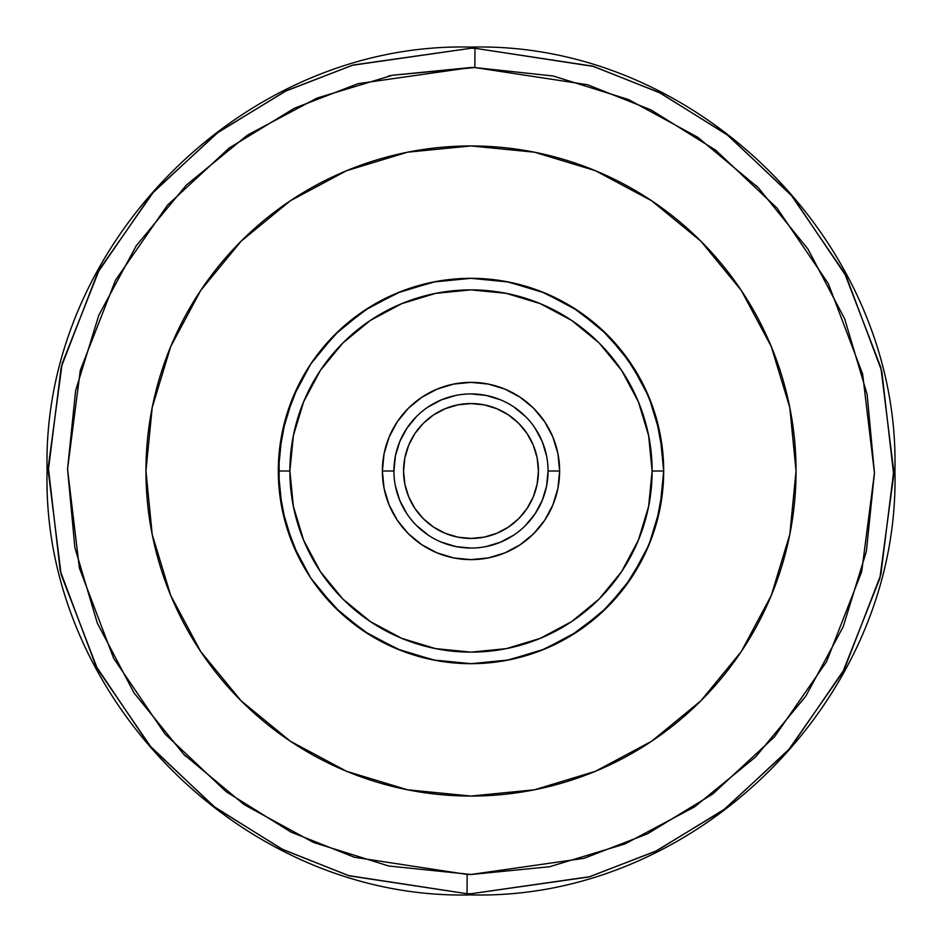 <?xml version="1.0" encoding="UTF-8"?>
<svg xmlns="http://www.w3.org/2000/svg" width="942" height="942" viewBox="0 0 942 942"><rect width="100%" height="100%" fill="white"/><g stroke="black" fill="none" stroke-linecap="round" stroke-linejoin="round"><path stroke-width="1.41" d="M475.663 67.565L471 67.53L358.101 83.65L294.375 108.248L229.224 148L167.452 205.215L115.477 280.245L80.306 370.288L67.541 469.092L79.375 568.014L113.688 658.387L164.956 733.9L226.186 791.704L290.96 832.069L354.451 857.267L467.185 874.447L467.008 893.711A422.734 422.734 0 0 0 471 893.734L471 894.9L471 893.734A422.734 422.734 0 0 1 467.008 893.711L349.411 875.872L283.13 849.696L215.435 807.741L151.309 747.583L97.438 668.879L61.136 574.502L48.266 470.976L61.171 367.345L97.674 272.674L151.968 193.652L216.731 133.293L285.155 91.315L352.178 65.316L471 48.266L353.25 64.998L286.721 90.55L218.638 131.868L153.935 191.403L99.334 269.6L62.137 363.624L48.289 467.02L60.217 570.781L95.825 665.794L149.366 745.322L213.551 806.293L281.576 848.919L348.352 875.554L467.008 893.711L467.185 874.447L471 874.47L388.787 866.004L313.521 842.466L244.272 804.739L183.69 754.259L134.082 692.971L97.344 623.192L74.877 547.608L67.541 469.092L75.619 390.647L98.792 315.276L136.19 245.862L186.386 185.032L247.44 135.13L317.042 98.062L392.52 75.242L474.815 67.553L474.992 48.289L474.815 67.553L553.213 75.996L628.479 99.534L697.728 137.261L758.31 187.741L807.918 249.029L844.656 318.808L867.123 394.392L874.459 472.908L866.381 551.353L843.208 626.724L805.81 696.138L755.614 756.968L694.56 806.87L624.958 843.938L549.48 866.758L471 874.47L583.899 858.35L647.625 833.752L712.776 794L774.548 736.785L826.523 661.755L861.694 571.712L874.459 472.908L862.625 373.986L828.312 283.613L777.044 208.1L715.814 150.296L651.04 109.931L587.549 84.733L474.815 67.553M471 47.1L471 48.266A422.734 422.734 0 0 1 474.992 48.289L592.589 66.128L658.87 92.304L726.565 134.259L790.691 194.417L844.562 273.121L880.864 367.498L893.734 471.024L880.829 574.655L844.326 669.326L790.032 748.348L725.269 808.707L656.845 850.685L589.822 876.684L471 893.734L588.75 877.002L655.279 851.45L723.362 810.132L788.065 750.597L842.666 672.4L879.863 578.376L893.711 474.98L881.783 371.219L846.175 276.206L792.634 196.678L728.449 135.707L660.424 93.081L593.648 66.446L474.992 48.289A422.734 422.734 0 0 0 471 48.266L471 47.1C244.602 41.224 41.248 244.425 47.1 471C41.248 697.575 244.602 900.776 471 894.9C697.398 900.776 900.752 697.575 894.9 471C900.752 244.425 697.398 41.224 471 47.1M538.435 471A67.435 67.435 0 0 1 471 538.435A67.435 67.435 0 0 1 403.565 471L404.86 484.153L408.698 496.811L414.927 508.468L423.311 518.689L433.532 527.073L445.189 533.302L457.847 537.14L471 538.435L484.153 537.14L496.811 533.302L508.468 527.073L518.689 518.689L527.073 508.468L533.302 496.811L537.14 484.153L538.435 471L537.14 457.847L533.302 445.189L527.073 433.532L518.689 423.311L508.468 414.927L496.811 408.698L484.153 404.86L471 403.565L457.847 404.86L445.189 408.698L433.532 414.927L423.311 423.311L414.927 433.532L408.698 445.189L404.86 457.847L403.565 471A67.435 67.435 0 0 1 471 403.565A67.435 67.435 0 0 1 538.435 471M548.067 471A77.067 77.067 0 0 1 471 548.067A77.067 77.067 0 0 1 393.933 471A77.067 77.067 0 0 0 471 548.067A77.067 77.067 0 0 0 548.067 471L559.63 471A88.63 88.63 0 0 1 471 559.63A88.63 88.63 0 0 1 382.37 471L393.933 471L382.37 471L384.065 488.286L389.117 504.924L397.3 520.243L408.322 533.678L421.757 544.7L437.076 552.883L453.714 557.935L471 559.63L488.286 557.935L504.924 552.883L520.243 544.7L533.678 533.678L544.7 520.243L552.883 504.924L557.935 488.286L559.63 471L557.935 453.714L552.883 437.076L544.7 421.757L533.678 408.322L520.243 397.3L504.924 389.117L488.286 384.065L471 382.37L453.714 384.065L437.076 389.117L421.757 397.3L408.322 408.322L397.3 421.757L389.117 437.076L384.065 453.714L382.37 471A88.63 88.63 0 0 1 471 382.37A88.63 88.63 0 0 1 559.63 471L548.067 471A77.067 77.067 0 0 0 471 393.933A77.067 77.067 0 0 0 393.933 471A77.067 77.067 0 0 1 471 393.933A77.067 77.067 0 0 1 548.067 471L546.596 486.037L542.203 500.496L535.08 513.814L525.495 525.495L535.08 513.814M278.314 471L289.877 471A181.123 181.123 0 0 1 471 289.877A181.123 181.123 0 0 1 652.123 471L663.686 471A192.686 192.686 0 0 0 471 278.314A192.686 192.686 0 0 0 278.314 471A192.686 192.686 0 0 1 471 278.314A192.686 192.686 0 0 1 663.686 471L659.977 433.414L649.014 397.265L631.211 363.953L607.249 334.751L578.047 310.789L544.735 292.986L508.586 282.023L471 278.314L433.414 282.023L397.265 292.986L363.953 310.789L334.751 334.751L310.789 363.953L292.986 397.265L282.023 433.414L278.314 471L282.023 508.586L292.986 544.735L310.789 578.047L334.751 607.249L363.953 631.211L397.265 649.014L433.414 659.977L471 663.686L508.586 659.977L544.735 649.014L578.047 631.211L607.249 607.249L631.211 578.047L649.014 544.735L659.977 508.586L663.686 471A192.686 192.686 0 0 1 471 663.686A192.686 192.686 0 0 1 278.314 471A192.686 192.686 0 0 0 471 663.686A192.686 192.686 0 0 0 663.686 471L652.123 471A181.123 181.123 0 0 1 471 652.123A181.123 181.123 0 0 1 289.877 471L278.314 471M145.951 471A325.049 325.049 0 0 1 471 145.951A325.049 325.049 0 0 1 796.049 471A325.049 325.049 0 0 1 471 796.049A325.049 325.049 0 0 1 145.951 471L152.192 407.58L170.69 346.609L200.728 290.407L241.152 241.152L290.407 200.728L346.609 170.69L407.58 152.192L471 145.951L534.42 152.192L595.391 170.69L651.593 200.728L700.848 241.152L741.272 290.407L771.31 346.609L789.808 407.58L796.049 471L789.808 534.42L771.31 595.391L741.272 651.593L700.848 700.848L651.593 741.272L595.391 771.31L534.42 789.808L471 796.049L407.58 789.808L346.609 771.31L290.407 741.272L241.152 700.848L200.728 651.593L170.69 595.391L152.192 534.42L145.951 471M466.337 874.435L467.185 874.447M756.073 185.492L757.662 187.081M549.551 866.746L471.412 874.47M185.927 756.508L184.338 754.919M388.304 76.102L392.284 75.289M392.449 75.254L470.588 67.53M652.123 471L648.638 506.337L638.335 540.308L621.602 571.629L599.077 599.077L571.629 621.602L540.308 638.335L506.337 648.638L471 652.123L435.663 648.638L401.692 638.335L370.371 621.602L342.923 599.077L320.398 571.629L303.665 540.308L293.362 506.337L289.877 471L293.362 435.663L303.665 401.692L320.398 370.371L342.923 342.923L370.371 320.398L401.692 303.665L435.663 293.362L471 289.877L506.337 293.362L540.308 303.665L571.629 320.398L599.077 342.923L621.602 370.371L638.335 401.692L648.638 435.663L652.123 471M406.92 428.186L416.505 416.505L406.92 428.186L399.797 441.504L395.404 455.963L393.933 471M513.814 406.92L525.495 416.505L513.814 406.92M428.186 535.08L416.505 525.495L428.186 535.08M513.814 535.08L500.496 542.203L486.037 546.596M471 548.067L455.963 546.596L441.504 542.203M406.92 513.814L399.797 500.496L395.404 486.037M428.186 406.92L441.504 399.797L455.963 395.404M471 393.933L486.037 395.404L500.496 399.797M535.08 428.186L542.203 441.504L546.596 455.963M660.742 437.5L652.064 405.107M637.911 374.739L618.729 347.292M594.932 323.459L574.726 308.623M573.784 308.022L567.343 304.136M536.881 289.936L535.81 289.547M507.561 281.823L504.453 281.246M435.628 281.599L401.41 291.325M369.794 307.045L401.374 291.337L369.429 307.269L356.547 315.994M345.973 324.389L340.957 328.817M323.141 347.457L316.959 355.252M298.331 385.502L285.638 418.389L278.997 454.809M279.162 488.98L285.756 524.023M298.685 557.205L301.358 562.362M316.017 585.488L317.442 587.384M369.723 634.92L374.268 637.64M389.282 645.494L401.504 650.71M435.675 660.413L446.39 662.108M498.177 661.755L506.243 660.436M537.423 651.876L540.543 650.698M570.063 636.262L601.031 613.183M624.97 586.842L644.281 555.262M656.35 523.658L662.827 489.075L656.28 523.893M662.885 453.561L656.444 418.672M643.704 385.561L625.052 355.275M572.76 307.386L600.972 328.758L572.548 307.245M540.684 291.361L506.537 281.623M445.107 280.068L435.475 281.623L401.492 291.29M369.605 307.151L341.192 328.605M317.254 354.863L315.287 357.513M285.638 418.401L296.518 389.246M291.832 400.115L285.709 418.13M279.162 453.043L279.126 488.568M285.673 523.728L298.579 557.005M317.383 587.313L327.993 600.125M341.251 613.442L369.382 634.708M369.5 634.778L401.233 650.604L435.51 660.389L401.422 650.687M509.975 659.694L507.879 660.118M540.649 650.651L542.074 650.098M566.931 638.111L572.442 634.826M600.772 613.43L624.711 587.184M643.468 556.922L652.253 536.363M662.862 453.243L656.268 418.048M643.28 384.713L624.522 354.569M624.193 354.133L600.678 328.487M574.997 308.788L572.406 307.163M540.578 291.325L537.741 290.242M506.372 281.599L505.253 281.387M471 278.314L435.699 281.576L401.504 291.29M339.709 329.971L317.136 355.016M285.591 418.578L279.892 446.437M279.115 453.479L279.15 488.91M285.72 523.882L289.665 536.139M297.884 555.592L298.59 557.028M317.289 587.184L341.192 613.395M435.463 660.377L448.592 662.379M471 663.686L506.549 660.377M540.826 650.581L571.394 635.461M572.477 634.79L600.69 613.501M643.457 556.934L628.361 582.18M661.531 499.731L663.038 486.767M663.003 454.88L656.327 418.248M656.338 418.319L655.632 415.893M643.939 386.032L653.76 409.97M630.551 362.964L624.876 355.028M572.453 307.186L541.002 291.478M341.499 328.322L336.824 332.714M318.561 353.144L317.513 354.522M298.744 384.666L294.092 394.639M286.969 413.927L285.826 417.73M278.337 473.437L279.103 488.333M285.603 523.505L298.437 556.734M312.638 580.767L317.136 586.972M335.811 608.297L341.122 613.324M369.605 634.837L370.948 635.662M540.284 650.792L506.502 660.377M568.238 637.345L572.371 634.861M600.737 613.466L605.058 609.403M659.612 510.387L656.362 523.587L662.885 488.509M662.827 452.878L656.303 418.201M624.77 354.898L600.737 328.546M600.772 328.57L572.265 307.068L562.433 301.393M543.699 292.562L540.461 291.278M507.267 281.764L506.313 281.587M369.676 307.104L341.428 328.393M327.569 342.335L317.43 354.628M279.115 453.502L279.15 488.851M285.626 523.564L289.347 535.256M292.479 543.487L298.39 556.64M317.054 586.878L340.945 613.171M369.24 634.614L400.998 650.51M600.996 613.218L624.829 587.031M643.516 556.804L645.576 552.554M643.492 385.137L624.84 354.981M540.308 291.208L533.101 288.605M506.125 281.552L504.606 281.269M454.02 279.067L435.675 281.587M401.363 291.337L393.497 294.599M370.759 306.444L369.429 307.269M278.82 484.871L279.138 488.804M285.661 523.681L298.414 556.675M317.171 587.019L324.531 596.192M341.298 613.489L342.853 614.891M360.527 628.867L369.865 635.002M401.775 650.816L435.805 660.436M494.868 662.202L504.359 660.778M536.763 652.111L542.18 650.051M567.166 637.969L570.993 635.709M611.417 602.951L618.423 595.061M652.064 536.881L652.641 535.303M660.766 504.37L661.331 501.014"/></g></svg>
